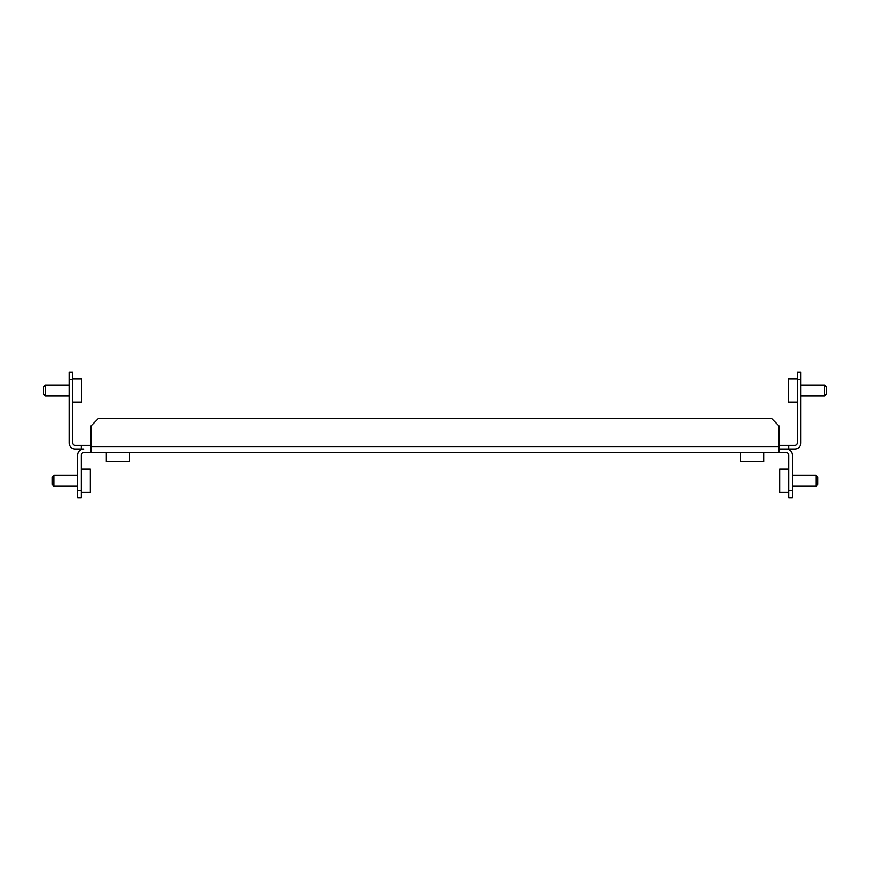 <?xml version="1.0" encoding="UTF-8"?>
<svg xmlns="http://www.w3.org/2000/svg" width="870" height="870" viewBox="0 0 870 870"><rect width="100%" height="100%" fill="white"/><g stroke="black" fill="none" stroke-linecap="round" stroke-linejoin="round"><path stroke-width="1.3" d="M69.111 379.505L69.111 372.186L72.775 372.186L72.775 379.505L69.111 379.505L69.111 442.928A6.101 6.101 0 0 0 75.211 449.029L83.748 449.029A6.101 6.101 0 0 0 77.647 455.119L77.647 490.495L81.312 490.495L81.312 497.814L77.647 497.814L77.647 490.495M792.352 490.495L792.352 497.814L788.688 497.814L788.688 490.495L792.352 490.495L792.352 455.119A6.101 6.101 0 0 0 786.252 449.029L778.933 449.029L788.688 449.029L788.688 445.364L794.788 445.364A2.436 2.436 0 0 0 797.225 442.928L797.225 372.186L800.889 372.186L800.889 379.505L797.225 379.505M788.688 490.495L788.688 455.119A2.436 2.436 0 0 0 786.252 452.683L83.748 452.683A2.436 2.436 0 0 0 81.312 455.119L81.312 490.495M91.067 452.683L91.067 425.854L98.386 418.535L771.614 418.535L778.933 425.854L778.933 452.683M53.864 486.221L52.037 484.394L52.037 477.075L53.864 475.248L53.864 486.221L77.647 486.221M81.312 469.147L90.339 469.147L90.339 492.322L81.312 492.322M816.136 475.248L817.963 477.075L817.963 484.394L816.136 486.221L816.136 475.248L792.352 475.248M788.688 492.322L779.661 492.322L779.661 469.147L788.688 469.147M72.775 379.505L72.775 442.928A2.436 2.436 0 0 0 75.211 445.364L91.067 445.364M81.312 449.029L81.312 445.364M129.489 452.683L129.489 461.709L106.314 461.709L106.314 452.683M788.688 449.029L794.788 449.029A6.101 6.101 0 0 0 800.889 442.928L800.889 379.505M778.933 445.364L788.688 445.364M763.686 452.683L763.686 461.709L740.511 461.709L740.511 452.683M45.327 395.97L43.5 394.143L43.5 386.824L45.327 384.997L45.327 395.97L69.111 395.97M72.775 378.896L81.791 378.896L81.791 402.07L72.775 402.07M824.673 384.997L826.5 386.824L826.5 394.143L824.673 395.97L824.673 384.997L800.889 384.997M797.225 402.07L788.209 402.07L788.209 378.896L797.225 378.896M91.067 446.582L778.933 446.582M53.864 475.248L77.647 475.248M816.136 486.221L792.352 486.221M45.327 384.997L69.111 384.997M824.673 395.97L800.889 395.97"/></g></svg>

